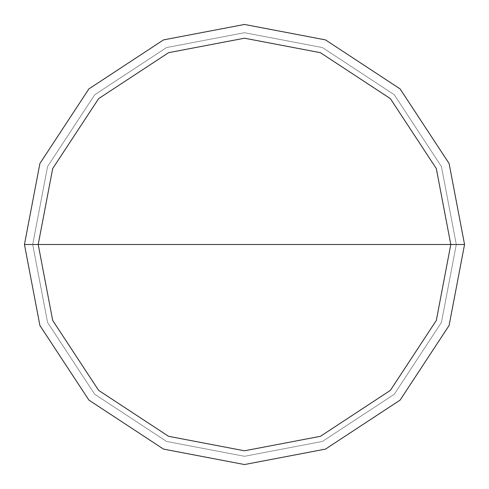 <?xml version="1.0" encoding="UTF-8"?>
<svg xmlns="http://www.w3.org/2000/svg" width="489" height="489" viewBox="0 0 489 489"><rect width="100%" height="100%" fill="white"/><g stroke="black" fill="none" stroke-linecap="round" stroke-linejoin="round"><path stroke-width="0.37" stroke-dasharray="2.44 1.83" d="M24.45 244.5L39.902 163.503L88.9 88.9L163.503 39.902L244.5 24.45L325.497 39.902L400.1 88.9L449.098 163.503L464.55 244.5L24.45 244.5L39.902 325.497L88.9 400.1L163.503 449.098L244.5 464.55L325.497 449.098L400.1 400.1L449.098 325.497L464.55 244.5L24.45 244.5L39.902 325.497L88.9 400.1L163.503 449.098L244.5 464.55L325.497 449.098L400.1 400.1L449.098 325.497L464.55 244.5L449.098 325.497L400.1 400.1L325.497 449.098L244.5 464.55L163.503 449.098L88.9 400.1L39.902 325.497L24.45 244.5L464.55 244.5L449.098 325.497L400.1 400.1L325.497 449.098L244.5 464.55L163.503 449.098L88.9 400.1L39.902 325.497L24.45 244.5L464.55 244.5L449.098 163.503L400.1 88.9L325.497 39.902L244.5 24.45L163.503 39.902L88.9 88.9L39.902 163.503L24.45 244.5L39.902 163.503L88.9 88.9L163.503 39.902L244.5 24.45L325.497 39.902L400.1 88.9L449.098 163.503L464.55 244.5L449.098 163.503L400.1 88.9L325.497 39.902L244.5 24.45L163.503 39.902L88.9 88.9L39.902 163.503L24.45 244.5L39.902 325.497L88.9 400.1L163.503 449.098L244.5 464.55L325.497 449.098L400.1 400.1L449.098 325.497L464.55 244.5L32.702 244.5L47.574 322.459L94.738 394.262L166.541 441.426L244.5 456.298L322.459 441.426L394.262 394.262L441.426 322.459L456.298 244.5L441.426 322.459L394.262 394.262L322.459 441.426L244.5 456.298L166.541 441.426L94.738 394.262L47.574 322.459L32.702 244.5L47.574 322.459L94.738 394.262L166.541 441.426L244.5 456.298L322.459 441.426L394.262 394.262L441.426 322.459L456.298 244.5L441.426 322.459L394.262 394.262L322.459 441.426L244.5 456.298L166.541 441.426L94.738 394.262L47.574 322.459L32.702 244.5L24.45 244.5L456.298 244.5L441.426 166.541L394.262 94.738L322.459 47.574L244.5 32.702L166.541 47.574L94.738 94.738L47.574 166.541L32.702 244.5L47.574 166.541L94.738 94.738L166.541 47.574L244.5 32.702L322.459 47.574L394.262 94.738L441.426 166.541L456.298 244.5L441.426 166.541L394.262 94.738L322.459 47.574L244.5 32.702L166.541 47.574L94.738 94.738L47.574 166.541L32.702 244.5L47.574 166.541L94.738 94.738L166.541 47.574L244.5 32.702L322.459 47.574L394.262 94.738L441.426 166.541L456.298 244.5L464.55 244.5L449.098 325.497L400.1 400.1L325.497 449.098L244.5 464.55L163.503 449.098L88.9 400.1L39.902 325.497L24.45 244.5L39.902 163.503L88.9 88.9L163.503 39.902L244.5 24.45L325.497 39.902L400.1 88.9L449.098 163.503L464.55 244.5L449.098 163.503L400.1 88.9L325.497 39.902L244.5 24.45L163.503 39.902L88.9 88.9L39.902 163.503L24.45 244.5"/><path stroke-width="0.73" d="M38.203 244.5L52.69 168.564L98.625 98.625L168.564 52.69L244.5 38.203L320.436 52.69L390.375 98.625L436.31 168.564L450.797 244.5L38.203 244.5L52.69 320.436L98.625 390.375L168.564 436.31L244.5 450.797L320.436 436.31L390.375 390.375L436.31 320.436L450.797 244.5L464.55 244.5L449.098 325.497L400.1 400.1L325.497 449.098L244.5 464.55L163.503 449.098L88.9 400.1L39.902 325.497L24.45 244.5L39.902 325.497L88.9 400.1L163.503 449.098L244.5 464.55L325.497 449.098L400.1 400.1L449.098 325.497L464.55 244.5L449.098 163.503L400.1 88.9L325.497 39.902L244.5 24.45L163.503 39.902L88.9 88.9L39.902 163.503L24.45 244.5L450.797 244.5L436.31 320.436L390.375 390.375L320.436 436.31L244.5 450.797L168.564 436.31L98.625 390.375L52.69 320.436L38.203 244.5L24.45 244.5L39.902 163.503L88.9 88.9L163.503 39.902L244.5 24.45L325.497 39.902L400.1 88.9L449.098 163.503L464.55 244.5L450.797 244.5L436.31 168.564L390.375 98.625L320.436 52.69L244.5 38.203L168.564 52.69L98.625 98.625L52.69 168.564L38.203 244.5"/></g></svg>
